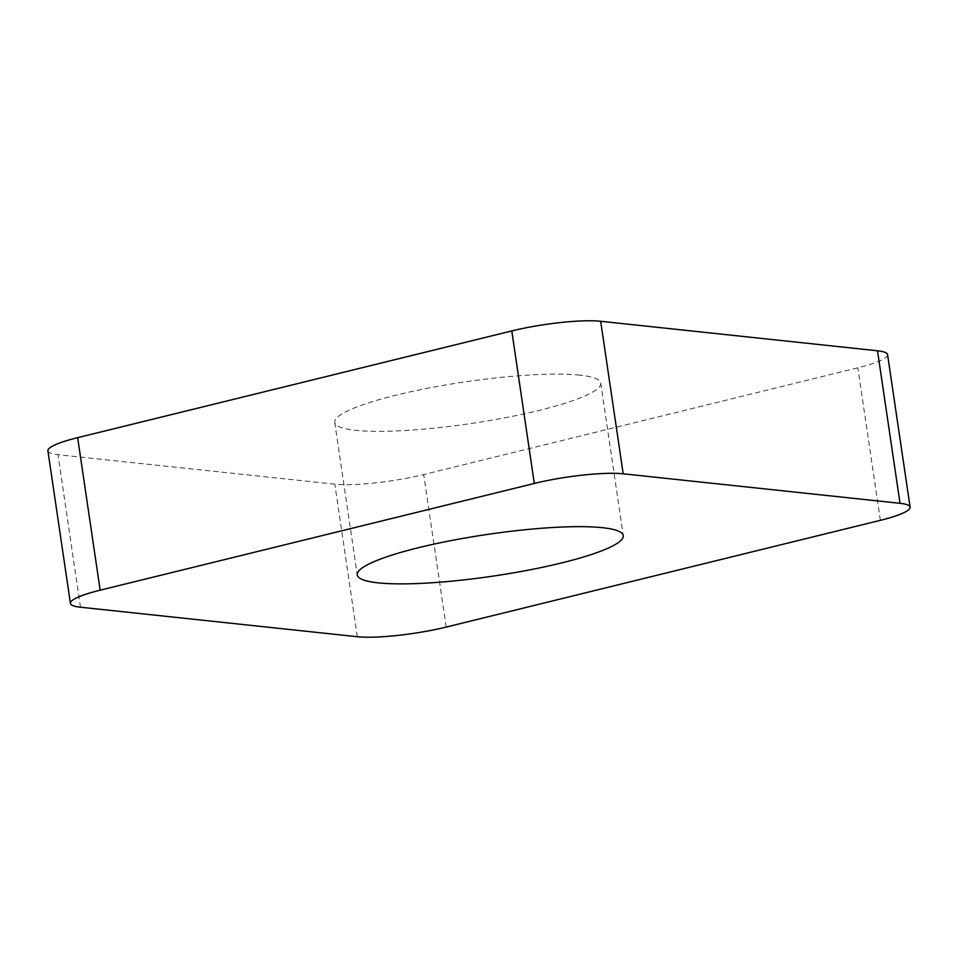<?xml version="1.0" encoding="UTF-8"?>
<svg xmlns="http://www.w3.org/2000/svg" width="958" height="958" viewBox="0 0 958 958"><rect width="100%" height="100%" fill="white"/><g stroke="black" fill="none" stroke-linecap="round" stroke-linejoin="round"><path stroke-width="0.72" stroke-dasharray="4.79 3.59" d="M579.913 375.153A134.443 21.028 171.6 0 0 429.016 387.978A134.443 21.028 171.6 0 0 334.737 422.37A134.443 21.028 171.6 0 0 470.809 423.544A134.443 21.028 171.6 0 0 600.738 383.092A134.443 21.028 171.6 0 0 579.913 375.153M47.9 450.859A65.048 10.179 171.6 0 0 57.971 454.691L334.809 484.197A65.048 10.179 171.6 0 0 423.687 474.545L857.841 367.812A65.048 10.179 171.6 0 0 887.575 354.616M880.354 520.338L857.841 367.812M446.212 627.071L423.687 474.545M357.334 636.723L334.809 484.197M80.496 607.216L57.971 454.691M334.737 422.37L357.262 574.908M600.738 383.092L623.263 535.63"/><path stroke-width="1.44" d="M602.438 527.69A134.443 21.028 -8.4 0 1 623.263 535.63A134.443 21.028 -8.4 0 1 528.984 570.022A134.443 21.028 -8.4 0 1 378.087 582.847A134.443 21.028 -8.4 0 1 357.262 574.908A134.443 21.028 -8.4 0 1 451.541 540.504A134.443 21.028 -8.4 0 1 602.438 527.69M511.788 330.929L534.313 483.455A65.048 10.179 -8.4 0 1 623.191 473.803L600.666 321.277A65.048 10.179 171.6 0 0 511.788 330.929L77.646 437.662A65.048 10.179 171.6 0 0 47.9 450.859L70.425 603.384A65.048 10.179 171.6 0 0 80.496 607.216L357.334 636.723A65.048 10.179 171.6 0 0 446.212 627.071L880.354 520.338A65.048 10.179 -8.4 0 0 910.1 507.141A65.048 10.179 -8.4 0 0 900.029 503.309L623.191 473.803M534.313 483.455L100.159 590.188A65.048 10.179 171.6 0 0 70.425 603.384M910.1 507.141L887.575 354.616A65.048 10.179 171.6 0 0 877.504 350.784L600.666 321.277M100.159 590.188L77.646 437.662M877.504 350.784L900.029 503.309"/></g></svg>
